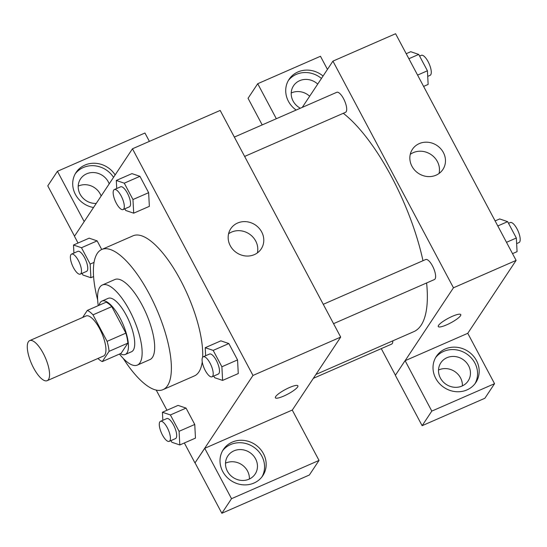 <?xml version="1.0" encoding="UTF-8"?>
<svg xmlns="http://www.w3.org/2000/svg" width="547" height="547" viewBox="0 0 547 547"><rect width="100%" height="100%" fill="white"/><g stroke="black" fill="none" stroke-linecap="round" stroke-linejoin="round"><path stroke-width="0.82" d="M48.464 379.543A21.853 7.528 66.4 0 1 47.172 380.671A21.853 7.528 66.4 0 1 31.521 363.666A21.853 7.528 66.4 0 1 29.661 340.631A21.853 7.528 66.4 0 1 44.321 355.468A21.853 7.528 66.4 0 1 48.464 379.543M29.661 340.631L86.05 315.975A21.853 7.528 66.4 0 1 100.703 330.812A21.853 7.528 66.4 0 1 104.846 354.887A21.853 7.528 66.4 0 1 103.554 356.015L47.172 380.671M87.315 310.416L106.111 302.204A28.205 9.716 66.4 0 1 111.786 306.628L125.878 333.13L107.089 341.349L92.997 314.846A28.205 9.716 66.4 0 0 87.315 310.416L82.645 317.465M125.878 333.13A28.205 9.716 66.4 0 1 127.868 343.126L121.085 353.355L102.289 361.574A28.205 9.716 66.4 0 1 97.927 358.476M102.289 361.574L109.072 351.345A28.205 9.716 66.4 0 0 107.089 341.349M127.868 343.126L109.072 351.345M120.319 353.69A29.135 10.037 -113.6 0 0 125.27 354.477A29.135 10.037 -113.6 0 0 122.795 323.756A29.135 10.037 -113.6 0 0 101.927 301.082A29.135 10.037 -113.6 0 0 99.137 305.247M101.927 301.082L108.19 298.347A29.135 10.037 66.4 0 1 127.731 318.128A29.135 10.037 66.4 0 1 133.256 350.224A29.135 10.037 66.4 0 1 131.533 351.735L125.27 354.477M111.786 306.628L92.997 314.846M119.465 354.066A43.705 15.063 -113.6 0 0 137.372 365.081A43.705 15.063 -113.6 0 0 133.659 319.004A43.705 15.063 -113.6 0 0 102.357 285.001A43.705 15.063 -113.6 0 0 98.282 305.623M137.372 365.081L149.899 359.605A43.705 15.063 -113.6 0 0 146.193 313.527A43.705 15.063 -113.6 0 0 114.884 279.517L102.357 285.001M123.266 358.449A76.477 26.352 -113.6 0 0 163.033 389.635A76.477 26.352 -113.6 0 0 156.538 309A76.477 26.352 -113.6 0 0 101.756 249.487A76.477 26.352 -113.6 0 0 97.646 299.852M101.756 249.487L133.078 235.791A76.477 26.352 66.4 0 1 177.563 274.779A76.477 26.352 66.4 0 1 202.663 357.294M202.246 361.882A76.477 26.352 66.4 0 1 198.869 371.974A76.477 26.352 66.4 0 1 194.356 375.939L163.033 389.635M184.353 442.974L194.971 462.94L252.981 375.447L132.463 148.784L74.454 236.277L78.043 243.032M156.237 390.1L166.958 410.257M170.958 440.595L171.84 442.249L179.813 444.957L195.47 438.113L194.753 424.465L186.055 408.103L178.076 405.395L162.418 412.247L162.842 420.294M82.043 273.37L82.918 275.018L90.898 277.732L90.173 264.085L81.476 247.729L97.134 240.878L101.721 249.5L97.134 240.878L89.161 238.171L73.496 245.015L73.927 253.063M124.839 208.817L125.721 210.472L133.694 213.18L149.358 206.335L148.634 192.688L139.936 176.325L131.964 173.618L116.299 180.462L116.723 188.517M213.754 376.042L214.636 377.697L222.608 380.411L238.273 373.56L237.548 359.912L228.851 343.557L220.879 340.843L205.214 347.694L205.638 355.741M292.283 410.113L340.692 337.096L220.174 110.432L132.463 148.784M93.523 207.511A23.671 21.695 -146.5 0 1 75.431 194.458A23.671 21.695 -146.5 0 1 76.06 172.476A23.671 21.695 -146.5 0 1 115.137 174.917M84.19 221.59L57.442 171.286L144.948 133.017L149.393 141.379M113.523 177.351A23.671 21.695 33.5 0 0 75.301 173.72M96.245 203.416A16.389 15.015 -146.5 0 1 80.785 195.347A16.389 15.015 -146.5 0 1 80.518 178.931A16.389 15.015 -146.5 0 1 86.645 173.816A16.389 15.015 -146.5 0 1 109.195 183.881M78.207 186.144A16.389 15.015 -146.5 0 1 101.14 196.031M57.442 171.286L47.774 185.864L74.522 236.174M230.26 245.706A18.27 16.738 -146.5 0 1 230.745 228.735A18.27 16.738 -146.5 0 1 255.223 224.879A18.27 16.738 -146.5 0 1 261.199 248.926A18.27 16.738 -146.5 0 1 245.48 255.955A18.27 16.738 -146.5 0 1 230.26 245.706M340.692 337.096L252.981 375.447M257.384 252.905A18.27 16.738 33.5 0 0 249.227 233.925A18.27 16.738 33.5 0 0 228.571 233.801M275.367 397.785A12.745 2.598 152 0 0 283.804 396.049A12.745 2.598 -28 0 1 275.373 397.785A12.745 2.598 -28 0 1 285.404 389.505A12.745 2.598 -28 0 1 297.883 385.82A12.745 2.598 -28 0 1 283.804 396.055A12.745 2.598 152 0 0 297.883 385.813M204.742 448.314L231.525 498.686L319.031 460.424L292.248 410.052L204.742 448.314L194.971 462.94M222.732 471.493A23.671 21.695 -146.5 0 1 223.361 449.504A23.671 21.695 -146.5 0 1 255.08 444.506A23.671 21.695 -146.5 0 1 262.82 475.671A23.671 21.695 -146.5 0 1 242.451 484.772A23.671 21.695 -146.5 0 1 222.732 471.493M261.972 476.854A23.671 21.695 33.5 0 0 253.466 446.94A23.671 21.695 33.5 0 0 222.602 450.749M233.945 450.851A16.389 15.015 -146.5 0 1 253.09 455.336A16.389 15.015 -146.5 0 1 255.141 474.071A16.389 15.015 -146.5 0 1 249.015 479.186A16.389 15.015 -146.5 0 1 229.87 474.7A16.389 15.015 -146.5 0 1 227.819 455.959A16.389 15.015 -146.5 0 1 233.945 450.851M225.508 463.179A16.389 15.015 -146.5 0 1 241.719 464.656A16.389 15.015 -146.5 0 1 249.391 479.015M319.031 460.424L309.363 475.008L221.856 513.271L231.525 498.686M195.074 462.899L221.856 513.271M426.612 282.97A123.827 42.673 66.4 0 1 421.108 325.239A123.827 42.673 66.4 0 1 413.805 331.66L315.92 374.456M343.304 113.291A123.827 42.673 66.4 0 1 422.981 260.707M333.547 323.667L434.427 279.551A10.926 3.767 -113.6 0 0 433.504 268.037A10.926 3.767 -113.6 0 0 425.675 259.531L323.256 304.317M392.821 340.829A10.926 3.767 66.4 0 1 392.274 343.537A10.926 3.767 66.4 0 1 391.631 344.104L313.349 378.333M234.342 137.085L336.761 92.306A10.926 3.767 66.4 0 1 344.084 99.725A10.926 3.767 66.4 0 1 346.155 111.759A10.926 3.767 66.4 0 1 345.513 112.326L244.632 156.435M395.419 375.221L381.28 348.63M405.115 360.699L431.802 411.112L494.55 383.679L467.767 333.308L405.115 360.699L453.456 287.79L332.938 61.127L302.265 107.383M309.664 96.231A16.389 15.015 33.5 0 0 291.216 93.004M462.4 385.874A16.389 15.015 33.5 0 0 454.728 371.516A16.389 15.015 33.5 0 0 438.516 370.039M262.198 124.907L248.051 98.296L257.719 83.712L320.467 56.273L327.448 69.407M431.802 411.112L422.134 425.696L484.881 398.257L494.55 383.679M422.134 425.696L395.351 375.324L405.019 360.747M300.337 108.231A16.389 15.015 -146.5 0 1 293.527 85.79A16.389 15.015 -146.5 0 1 299.653 80.682A16.389 15.015 -146.5 0 1 317.718 84.081M321.445 78.46A23.671 21.695 33.5 0 0 288.303 80.58M296.166 110.056A23.671 21.695 -146.5 0 1 288.433 101.318A23.671 21.695 -146.5 0 1 289.069 79.336A23.671 21.695 -146.5 0 1 323.058 76.033M462.017 386.045A16.389 15.015 -146.5 0 1 442.879 381.56A16.389 15.015 -146.5 0 1 440.827 362.825A16.389 15.015 -146.5 0 1 462.783 359.365A16.389 15.015 -146.5 0 1 468.143 380.938A16.389 15.015 -146.5 0 1 462.017 386.045M474.981 383.714A23.671 21.695 33.5 0 0 466.475 353.8A23.671 21.695 33.5 0 0 435.61 357.615M435.74 378.353A23.671 21.695 -146.5 0 1 436.369 356.37A23.671 21.695 -146.5 0 1 468.088 351.372A23.671 21.695 -146.5 0 1 475.828 382.531A23.671 21.695 -146.5 0 1 455.46 391.631A23.671 21.695 -146.5 0 1 435.74 378.353M276.331 118.726L257.719 83.712M467.767 333.308L516.108 260.393L395.59 33.729L332.938 61.127M419.262 143.601A18.27 16.738 -146.5 0 1 440.595 148.599A18.27 16.738 -146.5 0 1 442.885 169.488A18.27 16.738 -146.5 0 1 418.407 173.344A18.27 16.738 -146.5 0 1 412.431 149.297A18.27 16.738 -146.5 0 1 419.262 143.601M516.108 260.393L453.456 287.79M439.063 173.461A18.27 16.738 33.5 0 0 432.417 155.58A18.27 16.738 33.5 0 0 413.265 152.64A18.27 16.738 33.5 0 0 410.257 154.363M438.256 326.559A12.745 2.598 152 0 0 446.694 324.829A12.745 2.598 -28 0 1 438.256 326.566A12.745 2.598 -28 0 1 448.294 318.286A12.745 2.598 -28 0 1 460.765 314.593A12.745 2.598 -28 0 1 446.694 324.829A12.745 2.598 152 0 0 460.765 314.593M512.518 253.644L517.059 251.661L516.341 238.013L507.643 221.651L499.664 218.944L495.124 220.926M516.341 238.013L506.495 242.314M507.643 221.651L497.797 225.959M508.519 223.306L510.248 222.547A10.926 3.767 66.4 0 1 517.578 229.966A10.926 3.767 66.4 0 1 519.65 242.006A10.926 3.767 66.4 0 1 519.007 242.574L516.635 243.606M423.604 86.419L428.144 84.429L427.419 70.782L418.722 54.426L410.749 51.712L406.209 53.702M427.419 70.782L417.58 75.089M418.722 54.426L408.882 58.727M419.604 56.081L421.334 55.322A10.926 3.767 66.4 0 1 428.663 62.741A10.926 3.767 66.4 0 1 430.735 74.775A10.926 3.767 66.4 0 1 430.092 75.342L427.72 76.382M222.608 380.411L221.884 366.763L213.186 350.401L205.214 347.694M203.272 356.781L209.535 354.039A10.926 3.767 66.4 0 1 216.865 361.458A10.926 3.767 66.4 0 1 218.937 373.492A10.926 3.767 66.4 0 1 218.287 374.059L212.024 376.801A10.926 3.767 66.4 0 1 204.195 368.295A10.926 3.767 66.4 0 1 203.272 356.781A10.926 3.767 66.4 0 1 210.595 364.199A10.926 3.767 66.4 0 1 212.667 376.233A10.926 3.767 66.4 0 1 212.024 376.801M238.273 373.56L237.548 359.912L221.884 366.763M237.548 359.912L228.851 343.557L213.186 350.401M228.851 343.557L220.879 340.843M133.694 213.18L132.969 199.532L124.272 183.177L116.299 180.462M114.35 189.549L120.62 186.814A10.926 3.767 66.4 0 1 127.95 194.233A10.926 3.767 66.4 0 1 130.015 206.267A10.926 3.767 66.4 0 1 129.372 206.834L123.109 209.576A10.926 3.767 66.4 0 1 115.28 201.07A10.926 3.767 66.4 0 1 114.35 189.549A10.926 3.767 66.4 0 1 121.68 196.968A10.926 3.767 66.4 0 1 123.752 209.009A10.926 3.767 66.4 0 1 123.109 209.576M149.358 206.335L148.634 192.688L132.969 199.532M148.634 192.688L139.936 176.325L124.272 183.177M139.936 176.325L131.964 173.618M179.813 444.957L179.088 431.309L170.39 414.954L162.418 412.247M160.469 421.334L166.739 418.592A10.926 3.767 66.4 0 1 174.062 426.01A10.926 3.767 66.4 0 1 176.134 438.044A10.926 3.767 66.4 0 1 175.491 438.612L169.228 441.354A10.926 3.767 66.4 0 1 161.399 432.848A10.926 3.767 66.4 0 1 160.469 421.334A10.926 3.767 66.4 0 1 167.799 428.745A10.926 3.767 66.4 0 1 169.871 440.786A10.926 3.767 66.4 0 1 169.228 441.354M195.47 438.113L194.753 424.465L179.088 431.309M194.753 424.465L186.055 408.103L170.39 414.954M186.055 408.103L178.076 405.395M81.476 247.729L73.496 245.015M71.554 254.102L77.818 251.36A10.926 3.767 66.4 0 1 85.147 258.779A10.926 3.767 66.4 0 1 87.219 270.82A10.926 3.767 66.4 0 1 86.576 271.387L80.306 274.122A10.926 3.767 66.4 0 1 72.484 265.623A10.926 3.767 66.4 0 1 71.554 254.102A10.926 3.767 66.4 0 1 78.884 261.521A10.926 3.767 66.4 0 1 80.956 273.555A10.926 3.767 66.4 0 1 80.306 274.122M93.585 276.556L90.898 277.732M94.043 262.389L90.173 264.085M97.134 240.878L89.161 238.171"/></g></svg>
